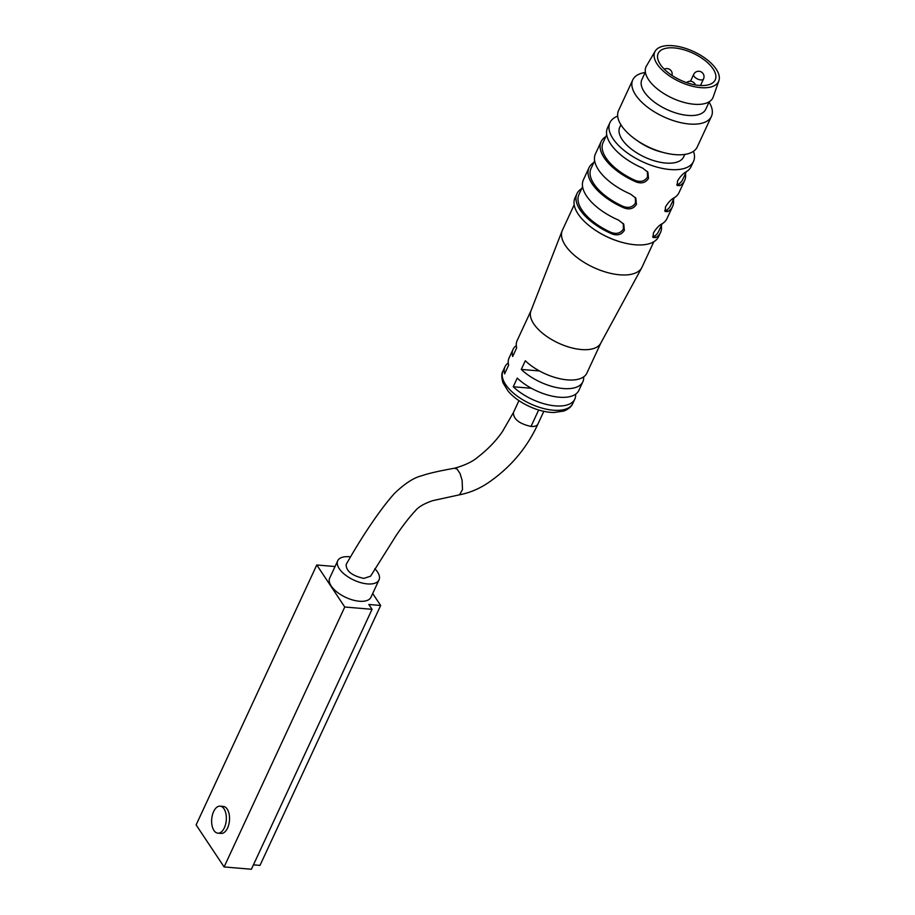 <?xml version="1.0" encoding="UTF-8"?>
<svg xmlns="http://www.w3.org/2000/svg" width="915" height="915" viewBox="0 0 915 915"><rect width="100%" height="100%" fill="white"/><g stroke="black" fill="none" stroke-linecap="round" stroke-linejoin="round"><path stroke-width="1.37" d="M662.208 223.695L658.56 231.575A43.897 20.748 -155.1 0 1 654.625 236.036L652.669 236.528M661.339 225.582A46.059 21.766 -155.1 0 1 660.527 232.479A46.059 21.766 -155.1 0 1 655.678 237.614L654.625 236.036M655.678 237.614L653.001 237.477L653.47 232.845C656.192 228.395 659.075 225.364 662.117 223.752A46.059 21.766 24.9 0 0 666.955 218.616L672.594 206.493A46.059 21.766 -155.1 0 1 667.744 211.628L666.692 210.038A43.897 20.748 -155.1 0 0 670.626 205.578L674.275 197.697M635.319 197.491L635.49 202.993C632.62 207.328 628.468 208.437 623.024 206.344L624.076 207.934A46.059 21.766 -155.1 0 1 589.02 167.697L583.393 179.832A46.059 21.766 24.9 0 0 618.449 220.058L623.767 224.175L624.35 230.386C621.537 234.697 617.431 235.887 612.009 233.92A46.059 21.766 -155.1 0 1 576.953 193.694A46.059 21.766 -155.1 0 1 581.7 188.616M582.581 186.729L578.921 194.609A43.897 20.748 -155.1 0 0 610.957 232.341C616.401 234.434 620.553 233.314 623.424 228.99L623.252 223.477M673.406 199.596A46.059 21.766 -155.1 0 1 672.594 206.493M664.736 210.542L666.692 210.038M667.744 211.628L665.068 211.491L665.537 206.859C668.247 202.398 671.13 199.367 674.172 197.766A46.059 21.766 24.9 0 0 679.021 192.63L684.649 180.495A46.059 21.766 -155.1 0 1 679.811 185.631L678.747 184.052A43.897 20.748 -155.1 0 0 682.693 179.58L686.342 171.711M647.374 171.494L647.557 176.995C644.686 181.33 640.523 182.451 635.09 180.347L636.142 181.936A46.059 21.766 -155.1 0 1 601.086 141.711L595.459 153.834A46.059 21.766 24.9 0 0 630.515 194.072L635.833 198.178L636.417 204.4C633.603 208.712 629.497 209.89 624.076 207.934M623.024 206.344A43.897 20.748 -155.1 0 1 590.987 168.612L594.647 160.743M589.02 167.697A46.059 21.766 -155.1 0 1 593.766 162.63M685.461 173.598A46.059 21.766 -155.1 0 1 684.649 180.495M676.803 184.544L678.747 184.052M679.811 185.631L677.134 185.493L677.603 180.861C680.314 176.412 683.196 173.381 686.239 171.768A46.059 21.766 24.9 0 0 691.088 166.633L693.501 161.44A46.059 21.766 -155.1 0 1 642.559 161.783A46.059 21.766 -155.1 0 1 609.939 122.644A46.059 21.766 -155.1 0 1 617.682 116.136M609.939 122.644L607.526 127.848A46.059 21.766 24.9 0 0 642.57 168.074L647.9 172.192L648.483 178.402C645.67 182.714 641.552 183.892 636.142 181.936M635.09 180.347A43.897 20.748 -155.1 0 1 603.054 142.626L606.714 134.745M601.086 141.711A46.059 21.766 -155.1 0 1 605.833 136.632M653.825 241.754L642.067 267.089A43.897 20.748 -155.1 0 1 641.792 267.649L600.709 343.274A38.476 18.186 -155.1 0 1 558.402 343.079A38.476 18.186 -155.1 0 1 530.94 310.883L562.187 230.694A43.897 20.748 -155.1 0 1 562.439 230.134L574.197 204.788M575.604 394.205A38.476 18.186 -155.1 0 1 574.814 399.112A38.476 18.186 -155.1 0 1 548.954 404.956A38.476 18.186 -155.1 0 1 513.235 386.748L517.25 378.089A38.476 18.186 24.9 0 0 552.98 396.298A38.476 18.186 24.9 0 0 578.84 390.442L582.855 381.784A38.476 18.186 -155.1 0 1 556.995 387.628A38.476 18.186 -155.1 0 1 521.275 369.42L525.302 360.762A38.476 18.186 24.9 0 0 561.021 378.97A38.476 18.186 24.9 0 0 586.881 373.114L600.846 343.034M531.043 310.631L517.078 340.712A38.476 18.186 24.9 0 0 516.689 347.826L512.663 356.495A38.476 18.186 -155.1 0 1 513.052 349.381L509.037 358.04A38.476 18.186 24.9 0 0 508.637 365.154L504.623 373.823A38.476 18.186 -155.1 0 1 505.011 366.709A38.476 18.186 -155.1 0 1 508.248 362.946M583.644 376.877A38.476 18.186 -155.1 0 1 582.855 381.784M513.052 349.381A38.476 18.186 -155.1 0 1 516.289 345.618M521.275 369.42L539.495 370.964M513.235 386.748L531.443 388.292M693.479 151.318A46.059 21.766 -155.1 0 1 693.501 161.44M684.809 154.429L683.665 156.877A35.227 16.642 -155.1 0 1 644.709 157.14A35.227 16.642 -155.1 0 1 619.764 127.208L620.908 124.76M660.527 232.479L658.571 236.676A46.059 21.766 -155.1 0 1 623.778 242.818A46.059 21.766 -155.1 0 1 592.783 228.43A46.059 21.766 -155.1 0 1 575.009 197.892L576.953 193.694M623.778 242.818L622.978 242.612A43.897 20.748 -155.1 0 1 593.458 228.91L592.783 228.43M641.792 267.649A43.897 20.748 -155.1 0 1 593.515 267.432A43.897 20.748 -155.1 0 1 562.187 230.694M713.094 68.9A31.43 14.857 -155.1 0 1 715.221 79.902A31.43 14.857 -155.1 0 1 680.451 80.131A31.43 14.857 -155.1 0 1 658.194 53.425A31.43 14.857 -155.1 0 1 683.413 49.639A31.43 14.857 -155.1 0 1 713.094 68.9M716.205 69.163A35.147 16.607 -155.1 0 1 718.881 80.737A35.147 16.607 -155.1 0 1 679.719 81.732A35.147 16.607 -155.1 0 1 655.197 51.171A35.147 16.607 -155.1 0 1 683.791 47.843A35.147 16.607 -155.1 0 1 716.205 69.163M718.881 80.737L713.208 97.013A36.852 17.419 -155.1 0 1 672.136 98.054A36.852 17.419 -155.1 0 1 646.425 66.017L655.197 51.171M709.262 101.725L705.785 109.217A35.227 16.642 -155.1 0 1 666.829 109.491A35.227 16.642 -155.1 0 1 641.884 79.559L645.361 72.068M709.079 102.137A43.36 20.485 -155.1 0 1 711.424 116.399A43.36 20.485 -155.1 0 1 663.467 116.72A43.36 20.485 -155.1 0 1 632.768 79.891A43.36 20.485 -155.1 0 1 645.178 72.479M711.424 116.399L697.207 147.018A43.36 20.485 -155.1 0 1 664.45 152.782A43.36 20.485 -155.1 0 1 635.296 139.252A43.36 20.485 -155.1 0 1 618.563 110.509L632.768 79.891M664.45 152.782L661.476 152.039A35.227 16.642 -155.1 0 1 637.789 141.036L635.296 139.252M213.618 811.582A13.553 7.297 94.8 0 1 220.138 806.161A13.553 7.297 94.8 0 1 226.268 820.275A13.553 7.297 94.8 0 1 217.85 833.165A13.553 7.297 94.8 0 1 212.028 825.444A13.553 7.297 94.8 0 1 213.618 811.582M220.138 806.161L223.317 806.435A13.553 7.297 94.8 0 1 229.459 820.549A13.553 7.297 94.8 0 1 221.041 833.428L217.85 833.165M543.819 411.338L537.906 424.08C526.731 448.464 509.758 468.297 486.997 483.6C478.328 489.182 469.178 492.922 459.536 494.809L432.692 500.665C424.16 503.57 418.372 506.956 415.33 510.799C408.994 517.615 402.497 526.022 395.829 536.018L370.586 576.187L363.758 578.406C351.92 575.707 346.064 571.063 346.156 564.475L346.305 564.235M374.818 568.707A22.761 10.751 -155.1 0 1 379.016 579.904A22.761 10.751 -155.1 0 1 367.418 583.907A22.761 10.751 -155.1 0 1 345.207 574.86A22.761 10.751 -155.1 0 1 337.726 560.746A22.761 10.751 -155.1 0 1 350.411 556.858M379.016 579.904L370.975 597.232A22.761 10.751 -155.1 0 1 359.366 601.235A22.761 10.751 -155.1 0 1 337.166 592.188A22.761 10.751 -155.1 0 1 329.686 578.074L337.726 560.746M372.691 593.526L380.651 605.478L368.825 604.472L372.05 609.321L344.761 607.011L224.106 866.94L196.119 824.907L316.773 564.978L335.039 566.534M253.444 864.847L259.997 865.396L380.651 605.478M224.106 866.94L251.396 869.25L372.05 609.321M344.761 607.011L316.773 564.978M610.957 232.341L612.009 233.92M572.801 403.435A38.476 18.186 -155.1 0 1 530.243 403.732A38.476 18.186 -155.1 0 1 502.998 371.044C501.409 373.286 501.409 377.243 503.021 382.905L508.294 391.368C513.441 397.213 520.258 402.165 528.767 406.191C537.517 410.252 545.878 412.356 553.872 412.516L563.823 411.052C568.547 409.142 571.543 406.603 572.801 403.435L574.814 399.112M700.764 79.914A5.421 2.562 24.9 0 0 703.521 78.953A5.421 5.421 0 0 0 700.89 71.759A5.421 5.421 0 0 0 693.696 74.39A5.421 2.562 24.9 0 0 695.469 77.752A5.421 2.562 24.9 0 0 700.764 79.914M459.536 494.809L462.498 489.582L462.109 480.295L460.039 473.49L457.1 469.075L454.481 468.24M537.906 424.08C536.956 425.91 534.657 426.699 531.02 426.447L538.66 410M531.02 426.447C519.388 423.828 513.509 419.23 513.372 412.654L502.404 431.64C495.896 441.007 487.764 449.448 478.03 456.951C472.861 461.515 465.094 465.255 454.698 468.183C439.017 470.985 428.071 473.501 421.872 475.731C414.106 477.493 405.013 483.349 394.605 493.299C381.246 508.008 362.855 534.898 346.167 564.475M505.011 366.709L502.998 371.044M671.987 75.419A5.421 5.421 0 0 0 664.267 69.174M695.354 84.912A5.421 5.421 0 0 0 686.593 82.624M700.478 85.507L703.521 78.953M690.516 81.229L693.696 74.39M518.954 400.644L513.372 412.654"/></g></svg>
